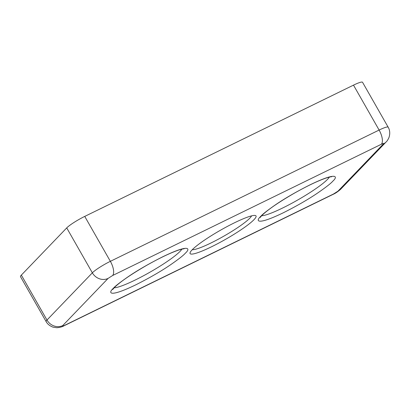 <?xml version="1.0" encoding="UTF-8"?>
<svg xmlns="http://www.w3.org/2000/svg" width="410" height="410" viewBox="0 0 410 410"><rect width="100%" height="100%" fill="white"/><g stroke="black" fill="none" stroke-linecap="round" stroke-linejoin="round"><path stroke-width="0.61" d="M254.031 219.632A37.956 5.217 150.3 0 0 255.348 215.506A37.956 5.217 150.3 0 0 225.382 227.494A37.956 5.217 150.3 0 0 192.085 249.89A37.956 5.217 150.3 0 0 190.05 252.755A37.956 5.217 150.3 0 0 216.178 244.442A37.956 5.217 150.3 0 0 254.031 219.632M192.29 249.68A34.742 4.776 150.3 0 0 220.108 238.236A34.742 4.776 150.3 0 0 249.833 218.151A34.742 4.776 150.3 0 0 251.566 215.87M108.096 278.4A12.049 10.819 -136.1 0 1 92.352 272.834L46.971 320.031A16.067 2.209 150.3 0 0 46.125 321.589L20.5 276.663A16.067 2.209 -29.7 0 1 21.346 275.105L66.727 227.909A16.067 2.209 -29.7 0 1 84.742 216.403L353.497 85.136A16.067 2.209 -29.7 0 1 362.542 82.277L388.167 127.202A16.067 2.209 150.3 0 0 379.117 130.057L110.367 261.329A12.049 5.043 64 0 1 112.601 275.52L381.351 144.253C383.253 143.367 383.934 143.259 383.401 143.925L338.019 191.121L333.52 193.997L64.765 325.268C62.868 326.155 62.182 326.263 62.715 325.596L108.096 278.4L112.601 275.52M332.853 181.133C338.25 176.32 336.794 171.867 310.293 184.71C297.004 191.378 285.591 197.948 276.053 204.411C267.715 210.166 262.615 214.148 260.75 216.352C255.353 221.164 256.809 225.613 283.31 212.775C296.599 206.102 308.012 199.537 317.55 193.074C325.888 187.314 330.988 183.337 332.853 181.133M329.363 177.105A40.165 5.52 -29.7 0 1 327.605 179.278A40.165 5.52 -29.7 0 1 294.144 202.002A40.165 5.52 -29.7 0 1 261.6 215.752M185.366 253.17C190.763 248.357 189.307 243.904 162.806 256.747C149.517 263.42 138.103 269.985 128.571 276.448C120.227 282.203 115.128 286.185 113.262 288.389C107.866 293.201 109.321 297.655 135.823 284.812C149.117 278.139 160.525 271.574 170.063 265.111C178.401 259.356 183.506 255.374 185.366 253.17M181.876 249.142A40.165 5.52 -29.7 0 1 180.118 251.315A40.165 5.52 -29.7 0 1 146.662 274.039A40.165 5.52 -29.7 0 1 114.113 287.794M338.019 191.121A12.049 10.819 43.9 0 0 340.792 189.107L386.174 141.911A12.049 10.819 -136.1 0 1 383.401 143.925M381.351 144.253A12.049 5.043 -116 0 0 379.117 130.057L353.497 85.136M21.346 275.105L46.971 320.031A12.049 10.819 43.9 0 0 62.715 325.596M64.765 325.268A12.049 5.043 64 0 1 64.139 325.73L332.894 194.458A12.049 5.043 -116 0 0 333.52 193.997M66.727 227.909L92.352 272.834A16.067 2.209 150.3 0 1 110.367 261.329L84.742 216.403M260.222 217.464L261.672 215.68C267.458 209.961 278.241 202.525 294.026 193.376C307.008 186.058 317.622 180.974 325.873 178.119C331.628 176.31 331.726 176.879 331.536 176.787M112.74 289.506L114.19 287.717C119.971 281.998 130.754 274.567 146.539 265.419C159.521 258.095 170.14 253.011 178.391 250.156C184.141 248.347 184.239 248.916 184.054 248.829M386.174 141.911C386.989 141.23 387.891 139.841 388.885 137.75C390.72 132.568 389.131 128.689 388.167 127.202M340.792 189.107C337.994 191.629 335.359 193.412 332.894 194.458M64.139 325.73C62.233 326.847 59.752 327.513 56.708 327.723L53.192 327.2C48.518 325.581 46.673 322.649 46.125 321.589"/></g></svg>
